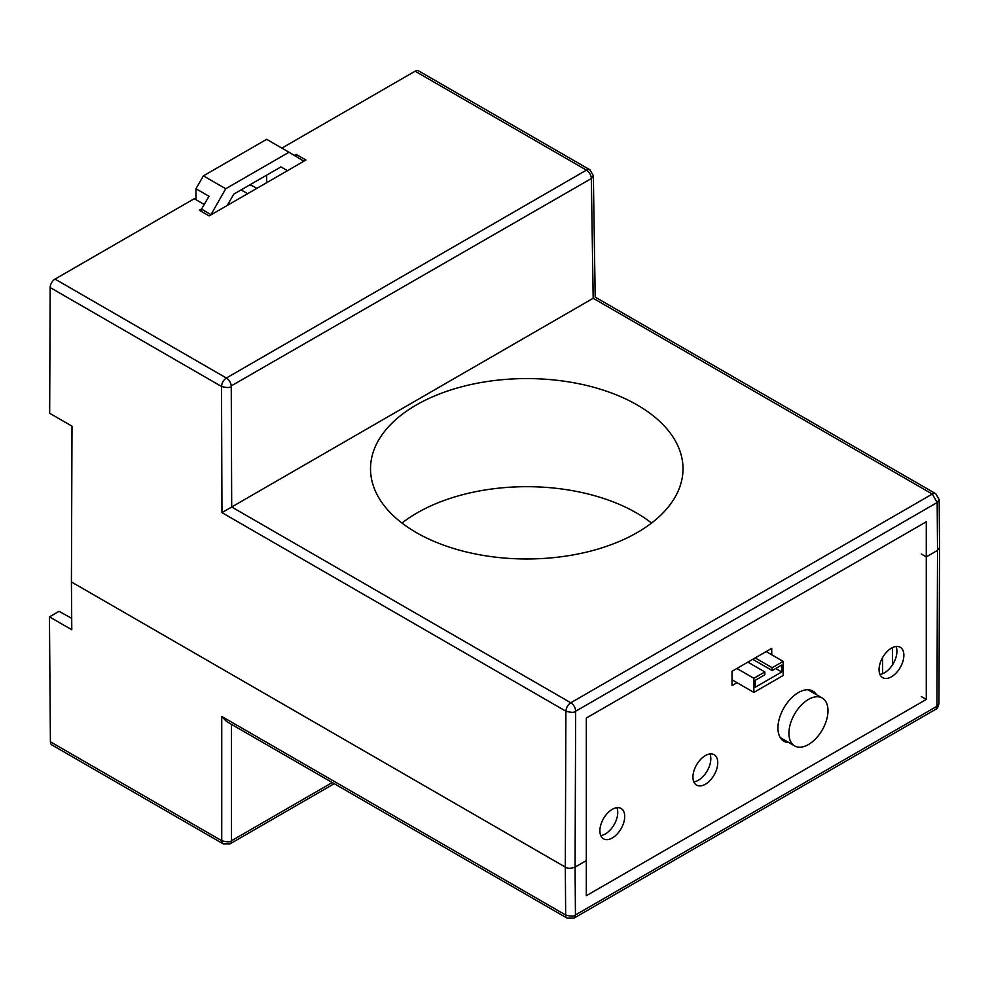<?xml version="1.0" encoding="UTF-8"?>
<svg xmlns="http://www.w3.org/2000/svg" width="989" height="989" viewBox="0 0 989 989"><rect width="100%" height="100%" fill="white"/><g stroke="black" fill="none" stroke-linecap="round" stroke-linejoin="round"><path stroke-width="1.48" d="M896.046 646.497A17.542 10.125 -60 0 1 884.512 672.78A17.542 10.125 -60 0 1 879.926 674.411M891.46 648.141A17.542 10.125 -60 0 1 900.237 647.263A17.542 10.125 -60 0 1 902.92 661.332A17.542 10.125 -60 0 1 891.46 676.785A17.542 10.125 -60 0 1 882.683 677.663A17.542 10.125 -60 0 1 880 663.594A17.542 10.125 -60 0 1 891.46 648.141M788.925 742.615A28.953 16.714 -60 0 1 783.931 741.256A28.953 16.714 -60 0 1 779.493 718.063A28.953 16.714 -60 0 1 798.407 692.547A28.953 16.714 -60 0 1 812.884 691.113A28.953 16.714 -60 0 1 816.531 694.735M808.977 689.84A28.953 16.714 -60 0 1 809.583 690.718M709.929 753.952A17.542 10.125 -60 0 1 698.407 780.222A17.542 10.125 -60 0 1 693.821 781.854M705.355 755.584A17.542 10.125 -60 0 1 714.12 754.718A17.542 10.125 -60 0 1 716.815 768.774A17.542 10.125 -60 0 1 705.355 784.24A17.542 10.125 -60 0 1 696.577 785.105A17.542 10.125 -60 0 1 693.882 771.049A17.542 10.125 -60 0 1 705.355 755.584M616.876 807.679A17.542 10.125 -60 0 1 605.342 833.95A17.542 10.125 -60 0 1 600.768 835.581M612.29 809.311A17.542 10.125 -60 0 1 621.067 808.446A17.542 10.125 -60 0 1 623.762 822.502A17.542 10.125 -60 0 1 612.29 837.967A17.542 10.125 -60 0 1 603.525 838.833A17.542 10.125 -60 0 1 600.83 824.777A17.542 10.125 -60 0 1 612.29 809.311M737.065 682.694L732.021 685.6L732.021 671.271L771.729 648.351L771.729 654.767M781.978 738.598A28.953 16.714 -60 0 1 780.877 738.523M808.458 699.421A27.63 15.948 120 0 0 790.409 723.763A27.63 15.948 120 0 0 794.637 745.904A27.63 15.948 120 0 0 808.458 744.544A27.63 15.948 120 0 0 826.507 720.19A27.63 15.948 120 0 0 822.267 698.049A27.63 15.948 120 0 0 808.458 699.421M227.247 205.452L233.8 194.116L280.925 166.906L287.478 170.677M303.883 161.207L288.998 152.219L225.727 188.751L210.83 214.934M266.671 175.14L266.671 182.693M256.868 188.355L253.926 186.649A31.586 18.235 120 0 0 249.216 185.215M201.533 211.51L201.533 209.161L210.83 214.539M201.533 209.161L208.976 196.267L195.946 188.751L203.388 175.857L225.727 188.751M203.388 175.857L266.671 139.325L288.998 152.219M195.946 188.751L195.946 199.691M772.186 667.723L772.186 670.542L781.718 665.041L781.718 671.976L755.336 687.207L755.336 680.271L764.868 674.77L764.868 671.951L753.878 678.293L753.878 692.399L783.177 675.475L783.177 661.381L772.186 667.723L755.176 657.908M783.177 661.381L766.178 651.553M772.186 670.542L752.74 659.317M781.718 671.976L775.71 668.515M764.868 671.951L747.857 662.136M753.878 678.293L736.867 668.477M753.878 692.399L732.021 679.789M281.89 148.115L415.108 71.208A6.911 3.993 -60 0 1 418.557 70.862L589.901 169.787A6.911 3.993 120 0 0 586.452 170.133L226.37 378.021C223.526 379.912 221.907 382.731 221.499 386.464C226.852 387.873 230.103 387.861 231.253 386.427L231.698 506.986L593.227 298.258M593.177 298.295L591.335 178.539L593.363 175.683L589.901 169.787M221.969 512.636L221.499 386.464L50.155 287.527L49.673 413.278L72.012 426.172L71.418 581.952L565.312 867.093L565.893 711.202C571.259 712.686 574.522 712.698 575.66 711.227A6.911 3.993 -120 0 0 570.777 702.759C567.933 704.663 566.301 707.469 565.893 711.202L221.969 512.636L231.698 506.986L570.777 702.759L932.281 494.055L937.164 502.511L939.179 499.692L935.73 493.709A6.911 3.993 120 0 0 932.281 494.055L593.19 298.282M231.475 724.368L231.513 840.724C230.412 842.183 227.149 842.183 221.734 840.724A6.911 3.993 120 0 0 223.168 843.827L51.824 744.915A6.911 3.993 -60 0 1 50.402 741.799L49.45 616.852L71.789 629.746L71.418 581.952L565.312 867.106C567.624 868.614 570.876 868.614 575.079 867.093L575.66 711.227L937.164 502.511L937.523 550.391L926.285 556.881L926.285 521.784L586.316 718.051L586.316 895.713L926.285 699.433L926.285 556.881L937.523 550.391L939.55 547.547L939.179 499.655M637.237 532.552A156.237 90.197 -0 0 0 683.003 469.33A156.237 90.197 -0 0 0 586.996 385.549A156.237 90.197 -0 0 0 416.295 404.996A156.237 90.197 -0 0 0 370.529 469.33A156.237 90.197 -0 0 0 467.426 552.221A156.237 90.197 -0 0 0 637.237 532.552M401.991 523.057A155.088 89.542 180 0 1 417.098 512.908A155.088 89.542 180 0 1 651.541 523.057A155.088 89.542 0 0 0 417.098 512.908A155.088 89.542 0 0 0 401.991 523.057M296.119 156.336L296.119 154.383L294.438 155.36M50.155 287.527A6.911 3.993 -60 0 1 55.038 279.096L194.252 198.715L204.228 204.476M201.682 208.914L199.345 210.249L209.136 215.911L305.922 160.033L296.119 154.383M926.285 556.881L921.315 554.013L926.285 556.881M938.957 703.414L936.942 706.27L575.437 914.973L575.079 867.093L586.316 860.603L575.079 867.093C570.876 868.626 567.624 868.626 565.312 867.106L565.671 915.023A6.911 3.993 120 0 0 567.105 918.138L226.568 721.525L221.746 716.456L221.734 840.724L50.402 741.799M937.523 550.391L936.942 706.27A6.911 3.993 60 0 1 935.507 709.422L574.003 918.138L575.437 914.973C574.362 916.444 571.098 916.469 565.671 915.023L221.746 716.456M49.45 616.852L59.019 611.326L71.703 618.335M926.285 699.433L921.315 696.565M332.255 782.546L231.513 840.724A6.911 3.993 -120 0 1 230.078 843.827L223.168 843.827A6.911 3.993 120 0 0 223.168 843.84M882.608 673.707L882.608 657.537M892.535 647.572L892.535 664.744M247.621 193.696L241.081 189.913M415.108 71.208L586.452 170.133A6.911 3.993 60 0 1 591.335 178.539L231.241 385.895A6.911 3.993 -120 0 0 226.37 378.021L55.038 279.096M794.637 745.904L780.259 737.609M822.267 698.049L807.914 689.766M935.73 493.709L595.193 297.108L593.363 175.733M939.55 547.671L938.957 703.476C938.277 706.962 937.115 708.952 935.507 709.422M574.003 918.138L567.105 918.138M230.078 843.827L334.245 783.696"/></g></svg>
